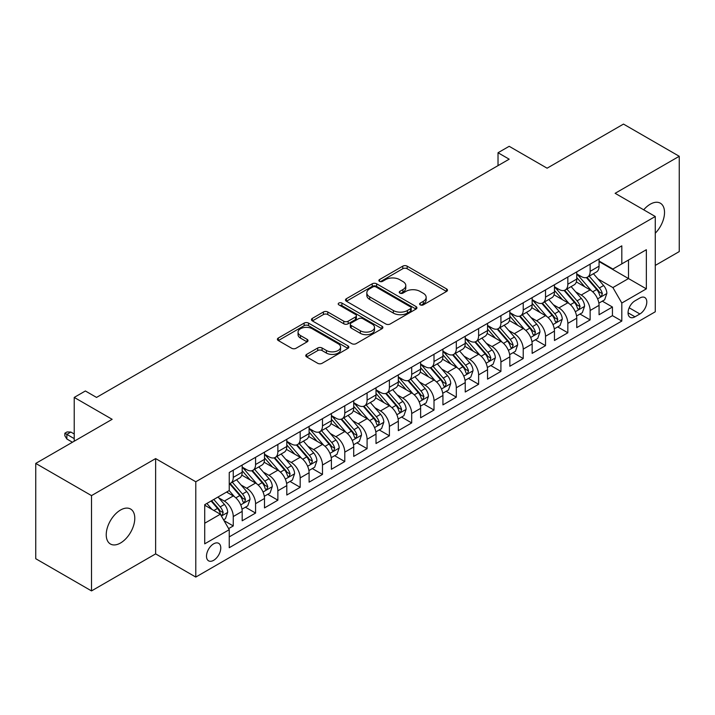 <?xml version="1.0" encoding="UTF-8"?>
<svg xmlns="http://www.w3.org/2000/svg" width="715" height="715" viewBox="0 0 715 715"><rect width="100%" height="100%" fill="white"/><g stroke="black" fill="none" stroke-linecap="round" stroke-linejoin="round"><path stroke-width="1.07" d="M420.241 304.867A2.172 1.251 0 0 0 423.307 304.867L446.571 291.434A3.092 1.788 0 0 0 447.474 290.174A3.092 1.788 0 0 0 446.571 288.905L407.157 266.159A3.092 1.788 0 0 0 402.777 266.159L379.513 279.583A2.172 1.251 0 0 0 378.879 280.468A2.172 1.251 0 0 0 379.513 281.353A2.172 1.251 0 0 0 382.579 281.353L385.591 279.619A9.912 5.72 0 0 1 399.605 279.619L402.885 281.513A9.912 5.72 0 0 1 405.789 285.562A9.912 5.72 0 0 1 402.885 289.602L399.882 291.345A2.172 1.251 0 0 0 399.247 292.229A2.172 1.251 0 0 0 399.882 293.114A2.172 1.251 0 0 0 402.947 293.114L405.95 291.371A9.912 5.72 0 0 1 419.964 291.371L423.253 293.266A9.912 5.72 0 0 1 426.149 297.315A9.912 5.72 0 0 1 423.253 301.364L420.241 303.097A2.172 1.251 0 0 0 419.607 303.982A2.172 1.251 0 0 0 420.241 304.867L420.241 303.097M120.513 543.007A20.19 11.655 120 0 0 133.696 525.212A20.19 11.655 120 0 0 130.604 509.035A20.19 11.655 120 0 0 120.513 510.036A20.19 11.655 120 0 0 107.322 527.822A20.19 11.655 120 0 0 110.414 543.999A20.19 11.655 120 0 0 120.513 543.007M655.271 233.206A20.19 11.655 120 0 0 660.347 203.194A20.19 11.655 120 0 0 650.257 204.195A20.19 11.655 120 0 0 643.706 209.808M213.633 560.328A10.09 5.827 120 0 0 220.229 551.426A10.09 5.827 120 0 0 218.683 543.337A10.09 5.827 120 0 0 213.633 543.838A10.09 5.827 120 0 0 207.037 552.74A10.09 5.827 120 0 0 208.583 560.828A10.09 5.827 120 0 0 213.633 560.328M306.663 354.39A3.092 1.788 0 0 0 305.761 355.65A3.092 1.788 0 0 0 306.663 356.91L317.719 363.3A3.092 1.788 0 0 0 322.099 363.3L347.937 348.384A3.092 1.788 0 0 0 348.84 347.115A3.092 1.788 0 0 0 347.937 345.854L308.522 323.1A3.092 1.788 0 0 0 304.143 323.1L278.314 338.016A3.092 1.788 0 0 0 277.402 339.276A3.092 1.788 0 0 0 278.314 340.546L291.666 348.259A3.092 1.788 0 0 0 296.046 348.259L307.101 341.868A3.092 1.788 0 0 0 308.013 340.608A3.092 1.788 0 0 0 307.101 339.339L300.479 335.523A8.285 4.782 0 0 1 298.057 332.135A8.285 4.782 0 0 1 303.169 327.72A8.285 4.782 0 0 1 312.196 328.757L338.141 343.736A8.285 4.782 0 0 1 340.563 347.115A8.285 4.782 0 0 1 335.451 351.539A8.285 4.782 0 0 1 326.424 350.502L322.099 347.999A3.092 1.788 0 0 0 317.719 347.999L306.663 354.39L306.663 356.91M655.271 265.426L679.25 251.582L679.25 156.281L623.489 124.088L547.091 168.195L509.178 146.307L498.024 152.742L509.178 159.186L96.534 397.424L85.38 390.98L74.226 397.424L74.226 441.209M91.511 495.611L91.511 590.912L155.638 553.884L155.638 458.592L91.511 495.611L35.75 463.418L112.148 419.312L74.226 397.424M155.638 458.592L195.785 481.767L655.271 216.493L655.271 311.785L195.785 577.068L195.785 481.767M679.25 156.281L615.123 193.309L655.271 216.493M385.814 323.984A3.092 1.788 0 0 0 390.193 323.984L416.023 309.068A3.092 1.788 0 0 0 416.934 307.808A3.092 1.788 0 0 0 416.023 306.538L376.617 283.792A3.092 1.788 0 0 0 372.238 283.792L346.4 298.709A3.092 1.788 0 0 0 345.497 299.969A3.092 1.788 0 0 0 346.4 301.23L385.814 323.984M339.714 305.332A2.172 1.251 0 0 1 341.913 305.645L341.913 303.062L381.98 326.201A3.092 1.788 0 0 1 382.891 327.461A3.092 1.788 0 0 1 381.98 328.721L356.142 343.638A3.092 1.788 0 0 1 351.771 343.638L312.357 320.892L312.357 318.363A3.092 1.788 0 0 0 311.454 319.623A3.092 1.788 0 0 0 312.357 320.892M312.357 318.363L323.412 311.981A3.092 1.788 0 0 1 327.792 311.981L343.772 321.205A3.092 1.788 0 0 0 348.151 321.205L355.489 316.968A3.092 1.788 0 0 0 356.392 315.708A3.092 1.788 0 0 0 355.489 314.439L338.847 304.831A2.172 1.251 0 0 1 338.213 303.947A2.172 1.251 0 0 1 339.554 302.794A2.172 1.251 0 0 1 341.913 303.062M91.511 590.912L35.75 558.719L35.75 463.418M228.63 528.608L233.26 525.936L224.001 520.6M218.736 497.854L224.34 501.09A12.62 7.284 60 0 1 233.26 516.543L242.179 511.386L242.179 520.788L255.568 513.066L245.415 507.203M241.044 484.976L246.648 488.211A12.62 7.284 60 0 1 255.568 503.664L264.487 498.507L264.487 507.909L277.867 500.187L267.723 494.324M263.352 472.097L268.947 475.332A12.62 7.284 60 0 1 277.867 490.785L286.795 485.637L286.795 495.03L300.175 487.308L290.031 481.445M285.651 459.218L291.255 462.453A12.62 7.284 60 0 1 300.175 477.906L309.094 472.758L309.094 482.16L322.483 474.429L312.33 468.566M307.959 446.339L313.563 449.574A12.62 7.284 60 0 1 322.483 465.027L331.403 459.879L331.403 469.281L344.782 461.55L334.638 455.696M330.267 433.469L335.862 436.695A12.62 7.284 60 0 1 344.782 452.148L353.711 447L353.711 456.402L367.09 448.671L356.946 442.817M352.567 420.59L358.17 423.816A12.62 7.284 60 0 1 367.09 439.269L376.01 434.121L376.01 443.523L389.398 435.793L379.245 429.938M374.875 407.711L380.478 410.946A12.62 7.284 60 0 1 389.398 426.399L398.318 421.242L398.318 430.644L411.697 422.923L401.553 417.06M397.183 394.832L402.777 398.067A12.62 7.284 60 0 1 411.697 413.52L420.626 408.363L420.626 417.766L434.005 410.044L423.861 404.181M419.482 381.953L425.085 385.188A12.62 7.284 60 0 1 434.005 400.641L442.925 395.493L442.925 404.887L456.313 397.165L446.16 391.302M441.79 369.074L447.393 372.309A12.62 7.284 60 0 1 456.313 387.762L465.233 382.614L465.233 392.017L478.612 384.286L468.468 378.423M464.098 356.195L469.692 359.431A12.62 7.284 60 0 1 478.612 374.883L487.541 369.735L487.541 379.138L500.92 371.407L490.776 365.553M486.397 343.325L492 346.552A12.62 7.284 60 0 1 500.92 362.005L509.84 356.856L509.84 366.259L523.228 358.528L513.075 352.674M508.705 330.446L514.308 333.673A12.62 7.284 60 0 1 523.228 349.126L532.148 343.978L532.148 353.38L545.527 345.649L535.383 339.795M531.013 317.567L536.607 320.803A12.62 7.284 60 0 1 545.527 336.256L554.456 331.099L554.456 340.501L567.835 332.779L557.691 326.916M553.312 304.688L558.916 307.924A12.62 7.284 60 0 1 567.835 323.377L576.755 318.22L576.755 327.622L590.143 319.9L590.143 310.498A12.62 7.284 -120 0 0 581.224 295.045L575.62 291.809M579.99 314.037L590.143 319.9M242.179 511.386A12.62 7.284 -120 0 0 233.26 495.933L226.566 492.072M264.487 498.507A12.62 7.284 -120 0 0 255.568 483.054L241.768 475.091M286.795 485.637A12.62 7.284 -120 0 0 277.867 470.184L264.076 462.212M309.094 472.758A12.62 7.284 -120 0 0 300.175 457.305L286.384 449.342M331.403 459.879A12.62 7.284 -120 0 0 322.483 444.426L308.683 436.463M353.711 447A12.62 7.284 -120 0 0 344.782 431.547L330.991 423.584M376.01 434.121A12.62 7.284 -120 0 0 367.09 418.668L353.299 410.705M398.318 421.242A12.62 7.284 -120 0 0 389.398 405.789L375.598 397.826M420.626 408.363A12.62 7.284 -120 0 0 411.697 392.91L397.906 384.947M442.925 395.493A12.62 7.284 -120 0 0 434.005 380.04L420.214 372.068M465.233 382.614A12.62 7.284 -120 0 0 456.313 367.161L442.514 359.198M487.541 369.735A12.62 7.284 -120 0 0 478.612 354.282L464.822 346.319M509.84 356.856A12.62 7.284 -120 0 0 500.92 341.404L487.13 333.44M532.148 343.978A12.62 7.284 -120 0 0 523.228 328.525L509.429 320.561M554.456 331.099A12.62 7.284 -120 0 0 545.527 315.646L531.737 307.682M576.755 318.22A12.62 7.284 -120 0 0 567.835 302.767L554.045 294.803M639.88 298.003L634.974 300.836A9.778 5.649 120 0 0 628.583 309.452A9.778 5.649 120 0 0 630.085 317.29A9.778 5.649 120 0 0 634.974 316.808L639.88 313.974A9.778 5.649 120 0 0 646.271 305.359A9.778 5.649 120 0 0 644.769 297.52A9.778 5.649 120 0 0 639.88 298.003M204.713 523.237L220.327 514.219L229.247 529.672L229.247 547.708L621.818 321.053L621.818 303.026L612.889 287.573L597.928 278.93M229.247 529.672L204.713 543.838L204.713 504.692L229.247 490.526L229.247 472.499L621.818 245.853L621.818 263.88L646.351 249.714L646.351 288.86L621.818 303.026M242.179 467.092L246.648 469.666A12.62 7.284 60 0 0 252.949 470.291L261.878 465.134A12.62 7.284 -120 0 0 264.487 459.361L264.487 452.148M264.487 454.213L268.947 456.787A12.62 7.284 60 0 0 275.257 457.412L284.177 452.264A12.62 7.284 -120 0 0 286.795 446.482L286.795 439.269M286.795 441.334L291.255 443.908A12.62 7.284 60 0 0 297.565 444.533L306.485 439.385A12.62 7.284 -120 0 0 309.094 433.603L309.094 426.399M309.094 428.455L313.563 431.029A12.62 7.284 60 0 0 319.864 431.654L328.793 426.506A12.62 7.284 -120 0 0 331.403 420.733L331.403 413.52M331.403 415.576L335.862 418.15A12.62 7.284 60 0 0 342.172 418.776L351.092 413.628A12.62 7.284 -120 0 0 353.711 407.854L353.711 400.641M353.711 402.697L358.17 405.28A12.62 7.284 60 0 0 364.48 405.897L373.4 400.749A12.62 7.284 -120 0 0 376.01 394.975L376.01 387.762M376.01 389.827L380.478 392.401A12.62 7.284 60 0 0 386.779 393.027L395.708 387.87A12.62 7.284 -120 0 0 398.318 382.096L398.318 374.883M398.318 376.948L402.777 379.522A12.62 7.284 60 0 0 409.087 380.148L418.007 374.991A12.62 7.284 -120 0 0 420.626 369.217L420.626 362.005M420.626 364.069L425.085 366.643A12.62 7.284 60 0 0 431.395 367.269L440.315 362.121A12.62 7.284 -120 0 0 442.925 356.338L442.925 349.126M442.925 351.19L447.393 353.764A12.62 7.284 60 0 0 453.694 354.39L462.623 349.242A12.62 7.284 -120 0 0 465.233 343.459L465.233 336.256M465.233 338.311L469.692 340.885A12.62 7.284 60 0 0 476.002 341.511L484.922 336.363A12.62 7.284 -120 0 0 487.541 330.589L487.541 323.377M487.541 325.432L492 328.006A12.62 7.284 60 0 0 498.31 328.632L507.23 323.484A12.62 7.284 -120 0 0 509.84 317.71L509.84 310.498M509.84 312.553L514.308 315.136A12.62 7.284 60 0 0 520.609 315.753L529.538 310.605A12.62 7.284 -120 0 0 532.148 304.831L532.148 297.619M532.148 299.683L536.607 302.257A12.62 7.284 60 0 0 542.917 302.883L551.837 297.726A12.62 7.284 -120 0 0 554.456 291.952L554.456 284.74M554.456 286.804L558.916 289.378A12.62 7.284 60 0 0 565.225 290.004L574.145 284.847A12.62 7.284 -120 0 0 576.755 279.073L576.755 271.861M229.247 536.885L612.442 315.646L612.442 307.021L599.063 314.743L599.063 305.35A12.62 7.284 -120 0 0 590.143 289.888L576.344 281.925M576.755 273.925L581.224 276.499A12.62 7.284 -120 0 0 587.524 277.125A12.62 7.284 -120 0 0 590.143 271.351L590.143 264.139M587.524 277.125L596.453 271.977A12.62 7.284 -120 0 0 599.063 266.195L599.063 258.982M233.26 470.175L233.26 477.388A12.62 7.284 60 0 1 230.65 483.17A12.62 7.284 60 0 1 229.247 483.68M230.65 483.17L239.57 478.013A12.62 7.284 -120 0 0 242.179 472.24L242.179 465.027M255.568 457.305L255.568 464.518A12.62 7.284 60 0 1 252.949 470.291M277.867 444.426L277.867 451.639A12.62 7.284 60 0 1 275.257 457.412M300.175 431.547L300.175 438.76A12.62 7.284 60 0 1 297.565 444.533M322.483 418.668L322.483 425.881A12.62 7.284 60 0 1 319.864 431.654M344.782 405.789L344.782 413.002A12.62 7.284 60 0 1 342.172 418.776M367.09 392.91L367.09 400.123A12.62 7.284 60 0 1 364.48 405.897M389.398 380.031L389.398 387.244A12.62 7.284 60 0 1 386.779 393.027M411.697 367.161L411.697 374.365A12.62 7.284 60 0 1 409.087 380.148M434.005 354.282L434.005 361.495A12.62 7.284 60 0 1 431.395 367.269M456.313 341.404L456.313 348.616A12.62 7.284 60 0 1 453.694 354.39M478.612 328.525L478.612 335.737A12.62 7.284 60 0 1 476.002 341.511M500.92 315.646L500.92 322.858A12.62 7.284 60 0 1 498.31 328.632M523.228 302.767L523.228 309.979A12.62 7.284 60 0 1 520.609 315.753M545.527 289.888L545.527 297.1A12.62 7.284 60 0 1 542.917 302.883M567.835 277.018L567.835 284.221A12.62 7.284 60 0 1 565.225 290.004M567.835 323.377L567.835 332.779M545.527 336.256L545.527 345.649M523.228 349.126L523.228 358.528M500.92 362.005L500.92 371.407M478.612 374.883L478.612 384.286M456.313 387.762L456.313 397.165M434.005 400.641L434.005 410.044M411.697 413.52L411.697 422.923M389.398 426.399L389.398 435.793M367.09 439.269L367.09 448.671M344.782 452.148L344.782 461.55M322.483 465.027L322.483 474.429M300.175 477.906L300.175 487.308M277.867 490.785L277.867 500.187M255.568 503.664L255.568 513.066M233.26 516.543L233.26 525.936M220.327 514.219L204.713 505.21M612.889 287.573L628.503 278.564L628.503 260.019L646.351 249.714M599.063 261.565L646.351 288.86M599.063 261.046L612.889 269.028L621.818 263.88M155.638 553.884L195.785 577.068M498.024 152.742L498.024 165.621M602.298 301.158L612.442 307.021M612.442 315.646L621.818 321.053M421.108 305.171L423.253 303.938A9.912 5.72 0 0 0 426.149 299.889L426.149 297.315M405.789 285.562L405.789 288.136A9.912 5.72 0 0 1 402.885 292.176L400.749 293.418M446.526 291.461L407.157 268.733A3.092 1.788 0 0 0 402.777 268.733L380.38 281.665M415.987 309.094L376.617 286.366A3.092 1.788 0 0 0 372.238 286.366L346.444 301.256M410.553 308.692A2.172 1.251 0 0 0 411.188 307.808A2.172 1.251 0 0 0 410.553 306.923L375.956 286.947A2.172 1.251 0 0 0 372.89 286.947L369.718 288.78A9.912 5.72 0 0 0 366.822 292.828A9.912 5.72 0 0 0 369.718 296.868L393.366 310.524A9.912 5.72 0 0 0 407.38 310.524L410.553 308.692L410.553 311.266A2.172 1.251 0 0 0 411.188 310.382L411.188 307.808M366.822 292.828L366.822 295.402A9.912 5.72 0 0 0 369.718 299.451L369.718 296.868M410.553 311.266L407.38 313.099A9.912 5.72 0 0 1 393.366 313.099L369.718 299.451M312.401 320.91L323.412 314.555L323.412 311.981M356.392 315.708L356.392 318.282A3.092 1.788 0 0 1 355.489 319.542L348.151 323.779A3.092 1.788 0 0 1 343.772 323.779L327.792 314.555A3.092 1.788 0 0 0 323.412 314.555M341.913 305.645L381.935 328.748M360.36 330.777A8.285 4.782 0 0 0 369.387 331.814A8.285 4.782 0 0 0 374.499 327.399A8.285 4.782 0 0 0 372.077 324.02L362.934 318.738A3.092 1.788 0 0 0 358.555 318.738L351.217 322.974A3.092 1.788 0 0 0 350.314 324.235A3.092 1.788 0 0 0 351.217 325.504L360.36 330.777L360.36 333.351A8.285 4.782 0 0 0 369.387 334.388A8.285 4.782 0 0 0 374.499 329.973L374.499 327.399M350.314 324.235L350.314 326.818A3.092 1.788 0 0 0 351.217 328.078L351.217 325.504M360.36 333.351L351.217 328.078M340.563 347.115L340.563 349.689A8.285 4.782 0 0 1 335.451 354.113A8.285 4.782 0 0 1 326.424 353.076L322.099 350.573A3.092 1.788 0 0 0 317.719 350.573L306.708 356.937M298.057 332.135L298.057 334.718A8.285 4.782 0 0 0 300.479 338.097L300.479 335.523M307.066 341.895L300.479 338.097M347.892 348.402L308.522 325.674A3.092 1.788 0 0 0 304.143 325.674L278.35 340.572M598.875 303.133L604.64 299.808L606.865 293.365A8.357 4.826 -120 0 0 603.612 285.517L593.423 273.72M591.385 290.71L579.293 276.714A24.131 13.934 -120 0 0 576.755 274.06M584.754 286.778L577.988 278.957A20.029 11.565 -120 0 0 576.755 277.608M586.389 277.581L596.703 289.512A8.357 4.826 60 0 1 599.679 295.268L600.287 296.26L601.413 296.099L602.361 293.722A8.357 4.826 -120 0 0 599.376 287.966L589.187 276.169M586.997 277.384L598.071 290.21A4.254 2.458 60 0 1 599.143 291.872L602.361 293.722M576.567 316.012L582.332 312.687L584.566 306.243A8.357 4.826 -120 0 0 581.313 298.396L571.115 286.599M569.077 303.589L556.994 289.593A24.131 13.934 -120 0 0 554.456 286.938M562.446 299.656L555.689 291.836A20.029 11.565 -120 0 0 554.456 290.487M564.09 290.451L574.395 302.391A8.357 4.826 60 0 1 577.371 308.147L577.979 309.139L579.114 308.978L580.053 306.601A8.357 4.826 -120 0 0 577.068 300.845L566.879 289.048M564.689 290.263L575.772 303.089A4.254 2.458 60 0 1 576.844 304.751L580.053 306.601M554.268 328.891L560.033 325.566L562.258 319.122A8.357 4.826 -120 0 0 559.005 311.275L548.816 299.478M546.769 316.459L534.686 302.472A24.131 13.934 -120 0 0 532.148 299.817M540.147 312.535L533.381 304.706A20.029 11.565 -120 0 0 532.148 303.366M541.782 303.33L552.087 315.27A8.357 4.826 60 0 1 555.072 321.026L555.68 322.018L556.806 321.857L557.745 319.48A8.357 4.826 -120 0 0 554.769 313.724L544.571 301.927M542.39 303.142L553.464 315.959A4.254 2.458 60 0 1 554.536 317.63L557.745 319.48M531.96 341.77L537.725 338.445L539.95 332.001A8.357 4.826 -120 0 0 536.697 324.154L526.508 312.357M524.47 329.338L512.378 315.351A24.131 13.934 -120 0 0 509.84 312.696M517.839 325.414L511.073 317.585A20.029 11.565 -120 0 0 509.84 316.245M519.474 316.209L529.788 328.149A8.357 4.826 60 0 1 532.764 333.905L533.372 334.897L534.498 334.736L535.446 332.359A8.357 4.826 -120 0 0 532.461 326.603L522.272 314.797M520.082 316.012L531.156 328.837A4.254 2.458 60 0 1 532.228 330.509L535.446 332.359M509.652 354.649L515.417 351.315L517.651 344.88A8.357 4.826 -120 0 0 514.398 337.033L504.2 325.236M502.162 342.217L490.079 328.23A24.131 13.934 -120 0 0 487.541 325.575M495.531 338.293L488.774 330.464A20.029 11.565 -120 0 0 487.541 329.123M497.175 329.088L507.48 341.019A8.357 4.826 60 0 1 510.456 346.784L511.064 347.776L512.199 347.615L513.138 345.238A8.357 4.826 -120 0 0 510.152 339.482L499.964 327.676M497.774 328.891L508.857 341.716A4.254 2.458 60 0 1 509.929 343.379L513.138 345.238M487.353 367.528L493.118 364.194L495.343 357.759A8.357 4.826 -120 0 0 492.09 349.912L481.901 338.106M479.854 355.096L467.771 341.1A24.131 13.934 -120 0 0 465.233 338.454M473.232 351.172L466.466 343.343A20.029 11.565 -120 0 0 465.233 341.993M474.867 341.967L485.172 353.898A8.357 4.826 60 0 1 488.157 359.663L488.765 360.646L489.891 360.494L490.83 358.117A8.357 4.826 -120 0 0 487.853 352.352L477.656 340.555M475.475 341.77L486.549 354.595A4.254 2.458 60 0 1 487.621 356.258L490.83 358.117M465.045 380.398L470.81 377.073L473.035 370.638A8.357 4.826 -120 0 0 469.782 362.782L459.593 350.985M457.546 367.975L445.463 353.979A24.131 13.934 -120 0 0 442.925 351.324M450.924 364.051L444.158 356.222A20.029 11.565 -120 0 0 442.925 354.872M452.559 354.846L462.873 366.777A8.357 4.826 60 0 1 465.849 372.533L466.457 373.525L467.583 373.373L468.531 370.996A8.357 4.826 -120 0 0 465.545 365.231L455.357 353.433M453.167 354.649L464.241 367.474A4.254 2.458 60 0 1 465.313 369.137L468.531 370.996M442.737 393.277L448.502 389.952L450.736 383.508A8.357 4.826 -120 0 0 447.483 375.661L437.285 363.864M435.247 380.854L423.164 366.858A24.131 13.934 -120 0 0 420.626 364.203M428.616 376.921L421.859 369.101A20.029 11.565 -120 0 0 420.626 367.751M430.26 367.725L440.565 379.656A8.357 4.826 60 0 1 443.541 385.412L444.149 386.404L445.284 386.243L446.223 383.866A8.357 4.826 -120 0 0 443.237 378.11L433.049 366.312M430.859 367.528L441.942 380.353A4.254 2.458 60 0 1 443.014 382.016L446.223 383.866M420.438 406.156L426.203 402.831L428.428 396.387A8.357 4.826 -120 0 0 425.175 388.54L414.986 376.742M412.939 393.733L400.856 379.737A24.131 13.934 -120 0 0 398.318 377.082M406.317 389.8L399.551 381.98A20.029 11.565 -120 0 0 398.318 380.63M407.952 380.603L418.257 392.535A8.357 4.826 60 0 1 421.242 398.291L421.85 399.283L422.976 399.122L423.915 396.745A8.357 4.826 -120 0 0 420.938 390.989L410.741 379.191M408.56 380.407L419.634 393.232A4.254 2.458 60 0 1 420.706 394.894L423.915 396.745M398.13 419.035L403.895 415.71L406.12 409.266A8.357 4.826 -120 0 0 402.867 401.419L392.678 389.621M390.631 406.603L378.548 392.615A24.131 13.934 -120 0 0 376.01 389.961M384.009 402.679L377.243 394.85A20.029 11.565 -120 0 0 376.01 393.509M385.644 393.473L395.958 405.414A8.357 4.826 60 0 1 398.934 411.17L399.542 412.162L400.668 412.001L401.616 409.624A8.357 4.826 -120 0 0 398.63 403.868L388.442 392.07M386.252 393.286L397.326 406.102A4.254 2.458 60 0 1 398.398 407.773L401.616 409.624M375.822 431.914L381.587 428.589L383.821 422.145A8.357 4.826 -120 0 0 380.568 414.298L370.37 402.5M368.332 419.482L356.249 405.494A24.131 13.934 -120 0 0 353.711 402.84M361.701 415.558L354.944 407.729A20.029 11.565 -120 0 0 353.711 406.388M363.345 406.352L373.65 418.293A8.357 4.826 60 0 1 376.626 424.049L377.234 425.041L378.369 424.88L379.308 422.502A8.357 4.826 -120 0 0 376.322 416.747L366.134 404.94M363.944 406.156L375.026 418.981A4.254 2.458 60 0 1 376.099 420.652L379.308 422.502M353.523 444.793L359.288 441.459L361.513 435.024A8.357 4.826 -120 0 0 358.26 427.177L348.071 415.379M346.024 432.361L333.941 418.373A24.131 13.934 -120 0 0 331.403 415.719M339.402 428.437L332.636 420.608A20.029 11.565 -120 0 0 331.403 419.267M341.037 419.231L351.342 431.163A8.357 4.826 60 0 1 354.327 436.928L354.935 437.92L356.061 437.759L357 435.381A8.357 4.826 -120 0 0 354.023 429.626L343.826 417.819M341.645 419.035L352.718 431.86A4.254 2.458 60 0 1 353.791 433.522L357 435.381M331.215 457.672L336.98 454.338L339.205 447.903A8.357 4.826 -120 0 0 335.952 440.056L325.763 428.249M323.716 445.239L311.633 431.243A24.131 13.934 -120 0 0 309.094 428.598M317.094 441.316L310.328 433.487A20.029 11.565 -120 0 0 309.094 432.137M318.729 432.11L329.043 444.042A8.357 4.826 60 0 1 332.019 449.806L332.627 450.79L333.753 450.638L334.7 448.26A8.357 4.826 -120 0 0 331.715 442.496L321.527 430.698M319.337 431.914L330.41 444.739A4.254 2.458 60 0 1 331.483 446.401L334.7 448.26M308.907 470.542L314.671 467.217L316.906 460.782A8.357 4.826 -120 0 0 313.653 452.926L303.455 441.128M301.417 458.118L289.334 444.122A24.131 13.934 -120 0 0 286.795 441.468M294.786 454.195L288.029 446.366A20.029 11.565 -120 0 0 286.795 445.016M296.43 444.989L306.735 456.921A8.357 4.826 60 0 1 309.711 462.676L310.319 463.669L311.454 463.517L312.392 461.139A8.357 4.826 -120 0 0 309.407 455.375L299.219 443.577M297.029 444.793L308.111 457.618A4.254 2.458 60 0 1 309.184 459.28L312.392 461.139M286.608 483.42L292.372 480.096L294.598 473.661A8.357 4.826 -120 0 0 291.345 465.805L281.156 454.007M279.109 470.997L267.026 457.001A24.131 13.934 -120 0 0 264.487 454.347M272.487 467.065L265.721 459.245A20.029 11.565 -120 0 0 264.487 457.895M274.122 457.868L284.427 469.8A8.357 4.826 60 0 1 287.412 475.555L288.02 476.548L289.146 476.387L290.084 474.009A8.357 4.826 -120 0 0 287.108 468.253L276.911 456.456M274.73 457.672L285.803 470.497A4.254 2.458 60 0 1 286.876 472.159L290.084 474.009M264.3 496.299L270.064 492.975L272.29 486.531A8.357 4.826 -120 0 0 269.037 478.684L258.848 466.886M256.801 483.876L244.718 469.88A24.131 13.934 -120 0 0 242.179 467.226M250.179 479.944L243.413 472.123A20.029 11.565 -120 0 0 242.179 470.774M251.814 470.747L262.128 482.679A8.357 4.826 60 0 1 265.104 488.434L265.712 489.426L266.838 489.266L267.785 486.888A8.357 4.826 -120 0 0 264.8 481.132L254.612 469.335M252.422 470.55L263.495 483.376A4.254 2.458 60 0 1 264.568 485.038L267.785 486.888M241.992 509.178L247.756 505.854L249.991 499.41A8.357 4.826 -120 0 0 246.738 491.562L236.54 479.765M234.502 496.755L229.166 490.57M227.871 492.823L227.004 491.822M229.515 483.617L239.82 495.558A8.357 4.826 60 0 1 242.796 501.313L243.404 502.305L244.539 502.145L245.477 499.767A8.357 4.826 -120 0 0 242.492 494.011L232.304 482.214M230.114 483.429L241.196 496.246A4.254 2.458 60 0 1 242.269 497.917L245.477 499.767M223.563 519.823L225.457 518.732L227.683 512.289A8.357 4.826 -120 0 0 224.43 504.441L218.012 497.014M212.024 509.429L206.858 503.449M205.571 505.702L204.713 504.71M211.095 501L217.512 508.437A8.357 4.826 60 0 1 220.497 514.192L221.105 515.184L222.231 515.023L223.169 512.646A8.357 4.826 -120 0 0 220.193 506.89L213.776 499.454M211.613 500.706L218.888 509.125A4.254 2.458 60 0 1 219.961 510.796L223.169 512.646M66.861 439.019L64.859 435.793L64.859 433.219L67.085 431.931L70.883 432.066L66.861 434.38L66.861 439.019L72.438 442.236M64.859 433.219L74.226 438.626M70.883 432.066L74.226 433.996M224.34 501.09L233.26 495.933M246.648 488.211L255.568 483.054M268.947 475.332L277.867 470.184M291.255 462.453L300.175 457.305M313.563 449.574L322.483 444.426M335.862 436.695L344.782 431.547M358.17 423.816L367.09 418.668M380.478 410.946L389.398 405.789M402.777 398.067L411.697 392.91M425.085 385.188L434.005 380.04M447.393 372.309L456.313 367.161M469.692 359.431L478.612 354.282M492 346.552L500.92 341.404M514.308 333.673L523.228 328.525M536.607 320.803L545.527 315.646M558.916 307.924L567.835 302.767M581.224 295.045L590.143 289.888M590.143 271.351L599.063 266.195M233.26 477.388L242.179 472.24M255.568 464.518L264.487 459.361M277.867 451.639L286.795 446.482M300.175 438.76L309.094 433.603M322.483 425.881L331.403 420.733M344.782 413.002L353.711 407.854M367.09 400.123L376.01 394.975M389.398 387.244L398.318 382.096M411.697 374.365L420.626 369.217M434.005 361.495L442.925 356.338M456.313 348.616L465.233 343.459M478.612 335.737L487.541 330.589M500.92 322.858L509.84 317.71M523.228 309.979L532.148 304.831M545.527 297.1L554.456 291.952M567.835 284.221L576.755 279.073M590.143 310.498L599.063 305.35M629.182 307.799L639.88 313.974M628.056 312.812L634.974 316.808M423.253 303.938L423.253 301.364M399.882 293.114L399.882 291.345M402.885 292.176L402.885 289.602M379.513 281.353L379.513 279.583M402.777 268.733L402.777 266.159M407.157 268.733L407.157 266.159M446.571 291.434L446.571 288.905M346.4 301.23L346.4 298.709M372.238 286.366L372.238 283.792M376.617 286.366L376.617 283.792M416.023 309.068L416.023 306.538M393.366 313.099L393.366 310.524M407.38 313.099L407.38 310.524M327.792 314.555L327.792 311.981M343.772 323.779L343.772 321.205M348.151 323.779L348.151 321.205M355.489 319.542L355.489 316.968M381.98 328.721L381.98 326.201M317.719 350.573L317.719 347.999M322.099 350.573L322.099 347.999M326.424 353.076L326.424 350.502M307.101 341.868L307.101 339.339M278.314 340.546L278.314 338.016M304.143 325.674L304.143 323.1M308.522 325.674L308.522 323.1M347.937 348.384L347.937 345.854M597.597 298.852L606.812 293.534M579.293 276.714L580.446 276.053M599.376 287.966L603.612 285.517M592.717 291.818L596.703 289.512M575.298 311.731L584.513 306.404M556.994 289.593L558.138 288.931M577.068 300.845L581.313 298.396M570.409 304.688L574.395 302.391M552.99 324.601L562.204 319.283M534.686 302.472L535.83 301.81M554.769 313.724L559.005 311.275M548.101 317.567L552.087 315.27M530.682 337.48L539.897 332.162M512.378 315.351L513.531 314.68M532.461 326.603L536.697 324.154M525.802 330.446L529.788 328.149M508.383 350.359L517.597 345.041M490.079 328.23L491.223 327.559M510.152 339.482L514.398 337.033M503.494 343.325L507.48 341.019M486.075 363.238L495.289 357.92M467.771 341.1L468.915 340.438M487.853 352.352L492.09 349.912M481.186 356.204L485.172 353.898M463.767 376.117L472.981 370.799M445.463 353.979L446.616 353.317M465.545 365.231L469.782 362.782M458.887 369.083L462.873 366.777M441.468 388.996L450.682 383.678M423.164 366.858L424.308 366.196M443.237 378.11L447.483 375.661M436.579 381.962L440.565 379.656M419.16 401.875L428.374 396.548M400.856 379.737L402 379.075M420.938 390.989L425.175 388.54M414.271 394.832L418.257 392.535M396.852 414.745L406.066 409.427M378.548 392.615L379.701 391.954M398.63 403.868L402.867 401.419M391.972 407.711L395.958 405.414M374.553 427.624L383.767 422.306M356.249 405.494L357.393 404.824M376.322 416.747L380.568 414.298M369.664 420.59L373.65 418.293M352.245 440.503L361.459 435.185M333.941 418.373L335.085 417.703M354.023 429.626L358.26 427.177M347.356 433.469L351.342 431.163M329.937 453.382L339.151 448.064M311.633 431.243L312.786 430.582M331.715 442.496L335.952 440.056M325.057 446.348L329.043 444.042M307.638 466.26L316.852 460.943M289.334 444.122L290.478 443.461M309.407 455.375L313.653 452.926M302.749 459.227L306.735 456.921M285.33 479.139L294.544 473.822M267.026 457.001L268.17 456.34M287.108 468.253L291.345 465.805M280.441 472.106L284.427 469.8M263.022 492.018L272.236 486.692M244.718 469.88L245.871 469.219M264.8 481.132L269.037 478.684M258.133 484.976L262.128 482.679M240.723 504.888L249.937 499.571M242.492 494.011L246.738 491.562M235.834 497.854L239.82 495.558M221.382 516.06L227.629 512.449M220.193 506.89L224.43 504.441M213.91 510.519L217.512 508.437"/></g></svg>
